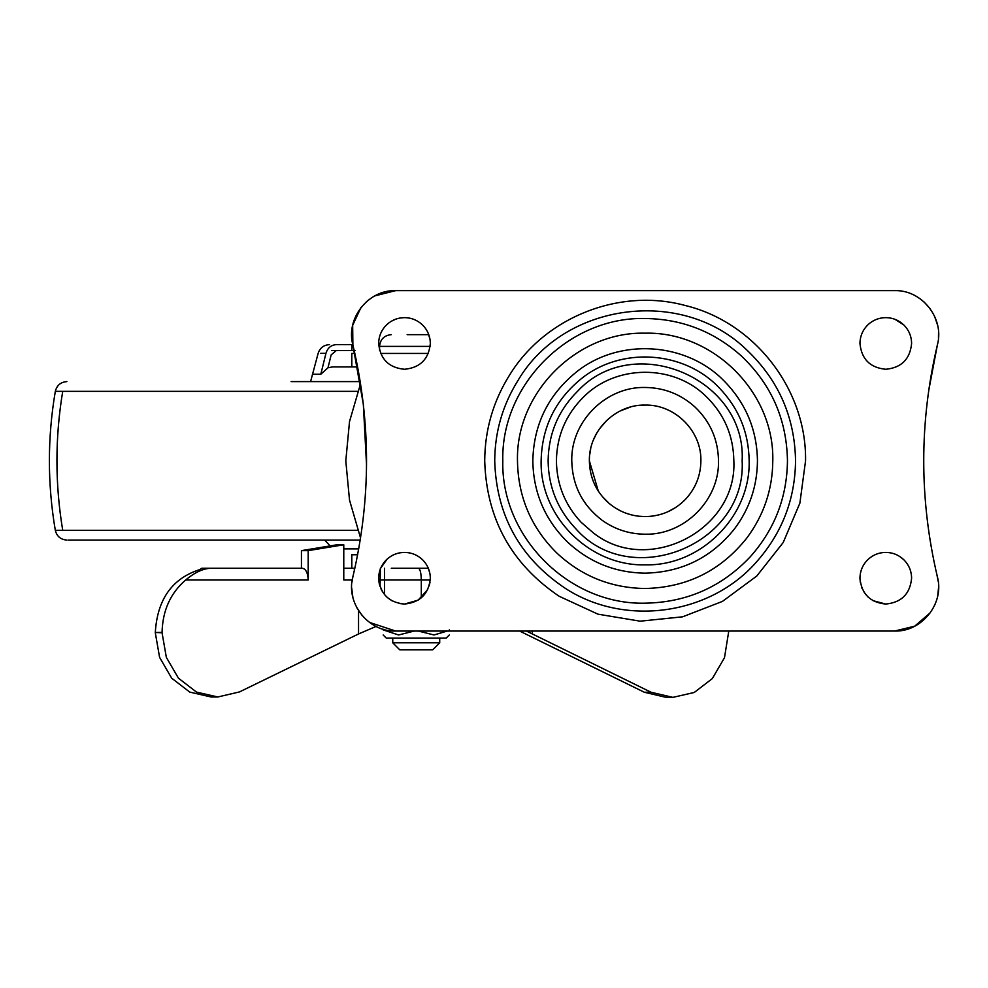 <?xml version="1.0" encoding="UTF-8"?>
<svg xmlns="http://www.w3.org/2000/svg" width="988" height="988" viewBox="0 0 988 988"><rect width="100%" height="100%" fill="white"/><g stroke="black" fill="none" stroke-linecap="round" stroke-linejoin="round"><path stroke-width="1.48" d="M360.2 381.603L291.102 381.603M351.666 366.931L351.666 353.432L354.84 353.432L351.814 353.432L351.814 366.931L357.619 366.931L332.487 366.931L327.979 367.771L320.791 374.267L325.954 353.334C327.621 347.875 331.104 344.973 336.389 344.627L352.815 344.627M310.59 381.603L312.541 374.267L320.791 374.267M149.929 540.078L360.2 540.078L68.221 540.078L324.681 540.078L330.14 545.907M358.706 548.883L343.775 548.883M355.137 350.493L336.389 350.493L331.165 354.853L327.979 367.771M336.389 350.493L331.721 350.493M336.389 344.627L348.085 344.627M718.498 460.84C719.511 500.039 684.338 535.212 645.139 534.199C629.344 534.088 615.018 529.445 602.149 520.293C582.512 505.337 572.385 485.516 571.768 460.84C570.755 421.629 605.928 386.456 645.139 387.469C664.06 387.704 680.584 394.138 694.7 406.747C710.199 421.444 718.14 439.475 718.498 460.84M741.296 355.902C771.369 384.418 786.757 419.406 787.461 460.84C787.004 497.557 774.543 529.617 750.077 556.997C721.549 587.07 686.574 602.458 645.139 603.174C569.076 605.125 500.842 536.892 502.806 460.84C500.842 384.789 569.076 316.543 645.139 318.507C681.856 318.963 713.904 331.437 741.296 355.902M645.139 588.502C611.053 588.033 581.574 576.165 556.676 552.885C531.112 527.53 518.045 496.841 517.477 460.84C515.724 392.619 576.918 331.425 645.139 333.178C713.348 331.425 774.555 392.619 772.789 460.84C772.554 489.418 763.872 515.168 746.78 538.077C720.758 570.731 686.87 587.527 645.139 588.502M422.506 324.941C417.455 320.161 411.453 317.728 404.487 317.63C397.831 317.716 392.014 319.976 387.049 324.41C381.59 329.584 378.799 335.932 378.663 343.454C380.195 359.138 388.803 367.746 404.487 369.277C420.184 367.746 428.792 359.138 430.323 343.454C430.212 336.229 427.606 330.066 422.506 324.941C417.455 320.161 411.453 317.728 404.487 317.63L400.004 318.025M387.049 324.41C381.59 329.584 378.799 335.932 378.663 343.454M429.99 339.329L428.286 333.425M395.793 319.136L391.396 321.199M911.603 343.454C911.492 336.229 908.886 330.066 903.785 324.941C898.734 320.161 892.732 317.728 885.779 317.63C879.11 317.716 873.293 319.976 868.329 324.41C862.87 329.584 860.079 335.932 859.955 343.454C861.487 359.138 870.095 367.746 885.779 369.277C901.464 367.746 910.072 359.138 911.603 343.454C911.492 336.229 908.886 330.066 903.785 324.941L894.98 319.322M868.329 324.41C862.87 329.584 860.079 335.932 859.955 343.454M422.506 559.714C417.455 554.935 411.453 552.502 404.487 552.403C397.831 552.477 392.014 554.75 387.049 559.183C381.59 564.358 378.799 570.706 378.663 578.227C380.195 593.912 388.803 602.519 404.487 604.051C420.184 602.519 428.792 593.912 430.323 578.227C430.212 571.002 427.606 564.84 422.506 559.714C417.455 554.935 411.453 552.502 404.487 552.403L400.362 552.737M387.049 559.183L380.713 568.162M378.91 581.784L379.614 585.155M380.948 588.836L382.603 591.936M387.098 597.308L392.236 600.963M399.288 603.52L404.487 604.051L418.159 600.136L427.681 589.589M429.138 585.946L429.99 582.34M429.817 573.188L428.286 568.174M396.62 553.626L393.397 554.91M911.603 578.227C911.492 571.002 908.886 564.84 903.785 559.714C898.734 554.935 892.732 552.502 885.779 552.403C879.11 552.477 873.293 554.75 868.329 559.183C862.87 564.358 860.079 570.706 859.955 578.227C861.487 593.912 870.095 602.519 885.779 604.051C901.464 602.519 910.072 593.912 911.603 578.227M885.779 552.403C879.11 552.477 873.293 554.75 868.329 559.183C862.87 564.358 860.079 570.706 859.955 578.227L860.35 582.722M861.622 587.366L862.018 588.354M864.204 592.417L868.082 597.036M873.009 600.679L885.779 604.051M903.785 559.714L899.685 556.466M360.904 307.663L352.667 325.361L352.877 344.886C345.565 318.445 368.277 289.669 395.694 290.633L374.785 295.906M368.351 300.142L366.165 301.995M366.523 464.681L363.337 404.364L352.877 344.886C371.08 422.185 371.08 499.496 352.877 576.794L351.926 582.278M351.679 587.848L352.827 597.048M356.903 607.855L362.287 615.709M369.524 622.428L395.694 631.048C368.277 632.011 345.565 603.236 352.877 576.794M395.694 631.048L894.585 631.048L914.703 626.182L930.375 612.659M934.932 604.631L936.389 600.815M937.748 595.678L938.6 587.181M938.267 581.648L936.945 574.93M894.585 631.048C921.989 632.011 944.701 603.236 937.39 576.794C919.186 499.496 919.186 422.185 937.39 344.886L928.671 390.853M938.452 338.229L938.538 332.252M937.489 324.842L934.5 316.086M930.103 308.664L924.064 301.97M920.655 299.179L917.086 296.82M937.39 344.886C944.701 318.445 921.989 289.669 894.585 290.633L395.694 290.633M598.296 491.085L589.379 460.84C588.613 431.04 615.339 404.314 645.139 405.08C674.928 404.314 701.665 431.04 700.887 460.84C700.702 475.586 695.589 488.381 685.586 499.224C674.483 510.549 660.997 516.341 645.139 516.601C631.579 516.452 619.575 512.056 609.127 503.411L602.31 496.544M609.127 503.411C596.295 492.123 589.713 477.933 589.379 460.84M638.199 405.512L645.139 405.08C674.928 404.314 701.665 431.04 700.887 460.84M589.725 454.665L590.725 448.663M593.627 439.475L596.221 434.078M599.395 428.94L606.867 420.283M620.378 410.872L630.332 407.081M645.139 516.601L638.569 516.205M630.863 514.736L625.429 513.007M619.809 510.512L615.425 508.017M675.557 507.573L667.95 511.71M658.28 515.02L652.698 516.082M357.619 554.75L351.666 554.75L351.666 568.248L343.775 568.248L354.84 568.248M302.328 568.248C305.885 568.94 307.848 572.855 308.194 579.981L185.707 579.981C195.155 572.052 203.899 568.149 211.926 568.248L302.328 568.248M352.234 579.981L343.775 579.981L343.775 544.771L337.019 544.771L301.439 550.637L301.439 568.248L270.601 568.248M343.775 544.771L308.194 550.637L301.439 550.637M308.194 550.637L308.194 579.981M211.926 568.248L201.774 568.248L199.786 569.582C172.134 578.449 157.314 599.407 155.301 632.456L162.057 632.468C162.588 610.559 170.467 593.059 185.707 579.981M728.786 631.048L724.488 657.699L712.348 678.558L694.243 692.477L672.89 697.367L651.055 692.242L526.456 631.048M519.626 631.048L644.312 692.242L666.147 697.367L672.89 697.367M155.301 632.777L159.587 657.353L171.677 678.188L189.745 692.094L211.049 696.985L217.805 696.985L196.501 692.094L178.433 678.188L166.342 657.353L162.057 632.765L155.301 632.456M376.058 626.429L358.545 633.963L239.454 691.933L217.805 696.985M380.676 353.432L428.31 353.432M428.31 568.248L391.285 568.248M360.546 537.941L349.517 500.113L345.8 460.84L349.517 421.567L360.546 383.739M392.755 638.1L392.755 642.805L439.709 642.805L439.709 638.1M392.755 642.805L399.794 649.845L432.67 649.845L439.709 642.805M383.196 635.012L386.283 638.1L446.181 638.1L449.268 635.012M447.181 631.048L434.004 634.975L418.332 631.048M414.133 631.048L398.609 634.988L383.196 629.899C383.196 636.556 383.196 636.556 383.196 629.899L383.196 629.233M449.268 629.899C449.268 636.556 449.268 636.556 449.268 629.899M409.625 334.648L428.767 334.648M407.13 334.648L416.232 334.648M357.693 530.321L55.316 530.321C56.835 536.361 60.688 539.609 66.888 540.078M357.693 391.359L55.316 391.359C56.835 385.32 60.688 382.072 66.888 381.603M62.726 530.321C55.007 483.997 55.007 437.684 62.726 391.359M351.851 350.493L351.851 344.627M320.668 353.334L325.954 353.334M733.849 460.84C733.405 435.016 723.809 413.206 705.074 395.435C672.322 363.979 615.549 364.683 583.599 396.941C565.877 414.552 556.812 435.856 556.417 460.84C556.75 484.552 565.013 505.066 581.228 522.38L593.158 532.73C647.486 576.263 737.295 530.383 733.849 460.84M795.55 460.84C794.797 417.047 778.532 380.084 746.755 349.937C682.189 286.779 564.012 302.439 518.132 380.244C502.694 404.895 494.889 431.756 494.716 460.84C496.322 515.081 519.589 557.417 564.543 587.835C623.613 626.948 709.186 615.598 756.03 562.456C781.891 533.52 795.068 499.644 795.55 460.84M734.553 528.79C711.669 557.516 681.856 572.299 645.139 573.151C615.154 572.744 589.219 562.296 567.31 541.819C544.82 519.515 533.322 492.518 532.828 460.84C533.619 424.716 548.007 395.225 575.979 372.353C618.821 337.353 687.03 341.737 725.044 381.924C746.212 403.981 757.006 430.286 757.45 460.84C757.228 485.985 749.608 508.635 734.553 528.79M742.149 460.84C746.718 544.759 630.183 591.75 575.251 528.135C557.516 509.203 548.476 486.775 548.118 460.84C548.55 433.51 558.455 410.218 577.844 390.964C634.012 330.77 746.545 378.626 742.149 460.84M581.092 378.886C555.182 400.066 541.869 427.384 541.128 460.84C539.695 516.415 589.552 566.285 645.139 564.852C700.714 566.285 750.584 516.415 749.151 460.84C748.743 432.534 738.74 408.18 719.14 387.753C683.931 350.542 620.773 346.479 581.092 378.886M805.553 460.84L799.872 503.164L783.212 542.498L756.771 576.041L722.413 601.42L682.585 616.821L640.101 621.18L597.962 614.166L559.183 596.283C511.241 563.839 486.417 518.7 484.713 460.84C484.886 429.817 493.21 401.165 509.685 374.884C545.191 317.049 619.772 287.582 685.227 305.502C754.499 322.15 806.751 389.605 805.553 460.84M418.381 568.248C420.147 568.94 421.123 572.855 421.296 579.981L378.725 579.981M430.262 579.981L421.296 579.981L421.296 597.839M384.468 568.248L384.542 594.615M380.355 568.248L380.071 586.613M352.679 568.248L354.68 568.952M644.312 692.242L651.055 692.242M532.322 631.048L532.322 634.074M358.545 610.646L358.545 633.963M351.814 554.75L351.814 568.248M379.553 350.135L379.553 346.393L430.151 346.393M55.316 530.321C47.412 483.997 47.412 437.684 55.316 391.359M312.541 374.267L318.148 353.334C319.989 347.887 323.768 344.985 329.498 344.627M379.553 346.393C380.269 339.279 384.184 335.377 391.285 334.648"/></g></svg>
